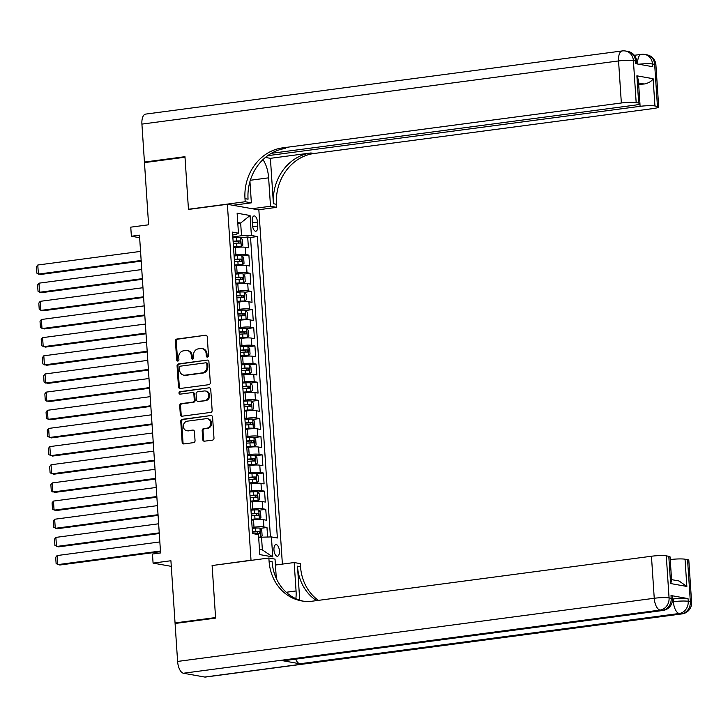 <?xml version="1.0" encoding="UTF-8"?>
<svg xmlns="http://www.w3.org/2000/svg" width="728" height="728" viewBox="0 0 728 728"><rect width="100%" height="100%" fill="white"/><g stroke="black" fill="none" stroke-linecap="round" stroke-linejoin="round"><path stroke-width="1.09" d="M207.48 357.139A1.265 1.11 -79.9 0 0 208.517 355.737L207.252 336.8A1.802 1.593 -79.9 0 0 205.542 335.235L176.904 339.03A1.802 1.593 -79.9 0 0 175.43 341.023L176.686 359.96A1.265 1.11 -79.9 0 0 178.915 359.659L178.751 357.211A5.76 5.087 -79.9 0 1 183.465 350.832L185.849 350.514A5.76 5.087 -79.9 0 1 187.242 350.55A5.76 5.087 -79.9 0 1 191.318 355.546L191.482 357.994A1.265 1.11 -79.9 0 0 193.712 357.703L193.548 355.255A5.76 5.087 -79.9 0 1 198.262 348.876L200.655 348.557A5.76 5.087 -79.9 0 1 202.047 348.585A5.76 5.087 -79.9 0 1 206.124 353.581L206.288 356.038A1.265 1.11 -79.9 0 0 207.48 357.139M279.406 550.914A5.87 2.666 82.5 0 0 275.912 544.608A5.87 2.666 82.5 0 0 273.956 549.94A5.87 2.666 82.5 0 0 277.45 556.247A5.87 2.666 82.5 0 0 279.406 550.914M202.766 439.621A1.802 1.593 -79.9 0 0 204.477 441.195L212.512 440.131A1.802 1.593 -79.9 0 0 213.987 438.138L212.585 417.099A1.802 1.593 -79.9 0 0 210.874 415.533L182.237 419.328A1.802 1.593 -79.9 0 0 180.762 421.321L182.155 442.351A1.802 1.593 -79.9 0 0 183.866 443.925L193.575 442.633A1.802 1.593 -79.9 0 0 195.049 440.64L194.449 431.64A1.802 1.593 -79.9 0 0 192.738 430.066L187.924 430.712A4.814 4.25 -79.9 0 1 186.759 430.685A4.814 4.25 -79.9 0 1 183.347 425.844A4.814 4.25 -79.9 0 1 187.296 421.175L206.151 418.673A4.814 4.25 -79.9 0 1 207.316 418.7A4.814 4.25 -79.9 0 1 210.729 423.532A4.814 4.25 -79.9 0 1 206.788 428.21L203.64 428.628A1.802 1.593 -79.9 0 0 202.166 430.621L202.766 439.621L203.622 439.776A1.802 1.593 -79.9 0 0 204.477 441.195M212.694 565.465L251.014 560.205L227.373 204.286L188.47 209.437L185.003 157.23L144.472 162.608L148.603 224.797L130.767 227.163L131.368 236.245L139.476 235.162L160.579 552.952L152.48 554.026L153.08 563.108L171.289 566.357M212.103 565.356L215.57 617.562L175.048 622.931L170.916 560.742L153.08 563.108M208.827 384.693A1.802 1.593 -79.9 0 0 210.301 382.701L208.909 361.67A1.802 1.593 -79.9 0 0 207.198 360.096L178.551 363.891A1.802 1.593 -79.9 0 0 177.077 365.884L178.478 386.914A1.802 1.593 -79.9 0 0 180.189 388.488L208.827 384.693M210.747 389.38L212.148 410.419A1.802 1.593 -79.9 0 1 210.674 412.412L182.027 416.207A1.802 1.593 -79.9 0 1 180.317 414.632L179.716 405.632A1.802 1.593 -79.9 0 1 181.19 403.64L192.811 402.102A1.802 1.593 -79.9 0 0 194.285 400.109L193.885 394.139A1.802 1.593 -79.9 0 0 192.174 392.565L180.08 394.166A1.265 1.11 -79.9 0 1 179.916 391.673L209.036 387.815A1.802 1.593 -79.9 0 1 210.747 389.38M176.813 623.25L175.048 622.931M267.622 537.027L266.985 527.491L260.151 528.391M252.116 527.436L253.99 527.19A7.344 0.937 -3.8 0 1 263.882 526.935L263.399 519.674L266.503 520.229L265.775 509.327L258.95 510.237M250.914 509.272L252.789 509.027A7.344 0.937 -3.8 0 1 262.671 508.772L262.189 501.51L265.292 502.065L264.573 491.173L257.739 492.073M249.704 491.118L251.579 490.872A7.344 0.937 -3.8 0 1 261.47 490.617L260.988 483.356L264.091 483.911L263.363 473.009L256.538 473.919M248.503 472.954L250.377 472.709A7.344 0.937 -3.8 0 1 260.26 472.454L259.778 465.192L262.881 465.747L262.162 454.854L255.328 455.755M247.293 454.8L249.167 454.554A7.344 0.937 -3.8 0 1 259.059 454.299L258.577 447.038L261.68 447.593L260.952 436.691L254.127 437.601M246.091 436.636L247.957 436.391A7.344 0.937 -3.8 0 1 257.849 436.136L257.366 428.874L260.469 429.429L259.75 418.536L252.916 419.437M244.881 418.482L246.756 418.236A7.344 0.937 -3.8 0 1 256.638 417.981L256.156 410.719L259.268 411.274L258.54 400.373L251.715 401.283M243.68 400.318L245.545 400.072A7.344 0.937 -3.8 0 1 255.437 399.818L254.955 392.556L258.058 393.111L257.339 382.218L250.505 383.119M242.47 382.164L244.344 381.918A7.344 0.937 -3.8 0 1 254.227 381.663L253.744 374.401L256.857 374.956L256.129 364.055L249.294 364.965M241.259 364L243.134 363.754A7.344 0.937 -3.8 0 1 253.026 363.5L252.543 356.238L255.646 356.793L254.927 345.9L248.093 346.801M240.058 345.846L241.933 345.6A7.344 0.937 -3.8 0 1 251.815 345.345L251.333 338.083L254.445 338.638L253.717 327.736L246.883 328.647M238.848 327.682L240.722 327.436A7.344 0.937 -3.8 0 1 250.614 327.181L250.132 319.92L253.235 320.475L252.507 309.582L245.682 310.483M237.646 309.527L239.521 309.282A7.344 0.937 -3.8 0 1 249.404 309.027L248.921 301.765L252.024 302.32L251.306 291.418L244.471 292.328M236.436 291.364L238.311 291.118A7.344 0.937 -3.8 0 1 248.203 290.863L247.72 283.601L250.823 284.157L250.095 273.264L243.27 274.165M235.235 273.209L237.11 272.964A7.344 0.937 -3.8 0 1 246.992 272.709L246.51 265.447L249.613 266.002L248.894 255.1L245.791 254.545A7.344 0.937 176.2 0 0 235.899 254.8L234.025 255.046M242.06 256.01L248.894 255.1M263.399 519.674A7.344 0.937 176.2 0 0 253.508 519.919L251.633 520.174M262.189 501.51A7.344 0.937 176.2 0 0 252.307 501.765L250.432 502.011M260.988 483.356A7.344 0.937 176.2 0 0 251.096 483.601L249.222 483.856M259.778 465.192A7.344 0.937 176.2 0 0 249.886 465.447L248.021 465.692M258.577 447.038A7.344 0.937 176.2 0 0 248.685 447.283L246.81 447.538M257.366 428.874A7.344 0.937 176.2 0 0 247.475 429.129L245.609 429.374M256.156 410.719A7.344 0.937 176.2 0 0 246.273 410.965L244.399 411.22M254.955 392.556A7.344 0.937 176.2 0 0 245.063 392.811L243.198 393.056M253.744 374.401A7.344 0.937 176.2 0 0 243.862 374.647L241.987 374.902M252.543 356.238A7.344 0.937 176.2 0 0 242.651 356.493L240.777 356.738M251.333 338.083A7.344 0.937 176.2 0 0 241.45 338.329L239.576 338.584M250.132 319.92A7.344 0.937 176.2 0 0 240.24 320.174L238.365 320.42M248.921 301.765A7.344 0.937 176.2 0 0 239.039 302.011L237.164 302.266M247.72 283.601A7.344 0.937 176.2 0 0 237.829 283.856L235.954 284.102M246.51 265.447A7.344 0.937 176.2 0 0 236.627 265.693L234.753 265.947M252.197 221.103L252.461 225.098A5.688 2.575 82.5 0 0 255.846 231.204A5.688 2.575 82.5 0 0 257.739 226.035L257.475 222.04A5.688 2.575 82.5 0 0 254.09 215.934A5.688 2.575 82.5 0 0 252.197 221.103M276.913 564.828L275.393 564.555M251.606 560.305L251.014 560.205M282.382 564.1L258.859 209.91L227.373 204.286M259.459 549.376L262.371 549.895L261.525 537.182L271.417 536.927L277.368 537.992L257.348 236.554L251.388 235.49L241.505 235.736L232.823 236.891M271.417 536.927L272.736 556.902L259.805 554.59L258.476 534.616L252.525 533.551L232.505 232.114L238.456 233.178L237.128 213.204L250.068 215.515L251.388 235.49M270.434 536.955L250.541 237.455L247.684 236.946L248.412 247.839L245.309 247.283A7.344 0.937 176.2 0 0 235.417 247.538L233.542 247.784M246.992 272.709L250.095 273.264M248.203 290.863L251.306 291.418M249.404 309.027L252.507 309.582M250.614 327.181L253.717 327.736M251.815 345.345L254.927 345.9M253.026 363.5L256.129 364.055M254.227 381.663L257.339 382.218M255.437 399.818L258.54 400.373M256.638 417.981L259.75 418.536M257.849 436.136L260.952 436.691M259.059 454.299L262.162 454.854M260.26 472.454L263.363 473.009M261.47 490.617L264.573 491.173M262.671 508.772L265.775 509.327M263.882 526.935L266.985 527.491M261.525 537.182L258.677 537.555M241.505 235.736L240.659 223.032L237.747 222.513M237.81 223.405L240.659 223.032L250.068 215.515M232.696 234.998L235.381 234.644L238.456 233.178M131.368 236.245L139.649 237.719M240.859 237.847L247.684 236.946M250.541 237.455L257.348 236.554M272.736 556.902L262.371 549.895M207.617 357.111A1.265 1.11 -79.9 0 1 207.134 356.183L206.97 353.735A5.76 5.087 -79.9 0 0 202.894 348.739L202.047 348.585M187.242 350.55L188.097 350.696A5.76 5.087 -79.9 0 1 192.174 355.701L192.338 358.149A1.265 1.11 -79.9 0 0 192.82 359.068M205.542 335.235L177.75 339.175A1.802 1.593 -79.9 0 0 176.276 341.168L177.541 360.114A1.265 1.11 -79.9 0 0 178.023 361.033M207.198 360.096L179.407 364.046A1.802 1.593 -79.9 0 0 177.932 366.038L179.325 387.069A1.802 1.593 -79.9 0 0 180.189 388.488M206.807 363.927A1.265 1.11 -79.9 0 0 205.614 362.826L180.471 366.157A1.265 1.11 -79.9 0 0 179.434 367.549L179.607 370.133A5.76 5.087 -79.9 0 0 183.693 375.129A5.76 5.087 -79.9 0 0 185.085 375.166L202.266 372.882A5.76 5.087 -79.9 0 0 206.98 366.512L206.807 363.927L207.662 364.073A1.265 1.11 -79.9 0 0 206.77 362.981L205.915 362.826M183.693 375.129L184.539 375.284A5.76 5.087 -79.9 0 0 185.931 375.311L185.085 375.166M207.662 364.073L207.835 366.657A5.76 5.087 -79.9 0 1 203.121 373.036L185.931 375.311M192.611 392.574L193.466 392.729A1.802 1.593 -79.9 0 1 194.74 394.285L195.131 400.254A1.802 1.593 -79.9 0 1 193.657 402.256L182.046 403.794A1.802 1.593 -79.9 0 0 180.571 405.787L181.172 414.787A1.802 1.593 -79.9 0 0 182.027 416.207M209.036 387.815L180.772 391.828A1.265 1.11 -79.9 0 0 180.235 394.148M204.868 400.5A4.814 4.25 -79.9 0 0 208.809 395.823A4.814 4.25 -79.9 0 0 205.396 390.991A4.814 4.25 -79.9 0 0 204.231 390.963L197.588 391.846A1.802 1.593 -79.9 0 0 196.114 393.839L196.514 399.809A1.802 1.593 -79.9 0 0 198.216 401.383L205.715 400.655A4.814 4.25 -79.9 0 0 209.655 395.977A4.814 4.25 -79.9 0 0 206.242 391.145L205.396 390.991M197.788 401.374L198.635 401.528A1.802 1.593 -79.9 0 0 199.072 401.538L198.216 401.383M205.715 400.655L199.072 401.538M207.316 418.7L208.162 418.846A4.814 4.25 -79.9 0 1 211.575 423.687A4.814 4.25 -79.9 0 1 207.635 428.364L204.495 428.774A1.802 1.593 -79.9 0 0 203.021 430.767L203.622 439.776M186.759 430.685L187.615 430.83A4.814 4.25 -79.9 0 0 188.779 430.858L187.924 430.712M192.738 430.066L188.779 430.858M210.874 415.533L183.083 419.474A1.802 1.593 -79.9 0 0 181.609 421.466L183.01 442.506A1.802 1.593 -79.9 0 0 183.875 443.925M233.506 247.165L241.232 246.674L242.815 245.163L242.451 239.712L240.631 237.592A4.859 0.619 176.2 0 0 236.291 237.556L232.878 237.783M141.159 260.478L38.384 274.092L37.783 265.019L140.549 251.397M241.232 246.674A4.859 0.619 176.2 0 0 236.9 246.628L233.479 246.865M37.783 265.019L36.4 266.767L36.819 273.127L40.513 274.474L141.196 261.134M233.251 243.416L236.673 243.179A4.859 0.619 -3.8 0 1 240.167 243.134L240.022 240.95A4.859 0.619 176.2 0 0 236.527 241.004L233.106 241.232M233.133 241.541L237.692 241.259L238.675 242.615M146.201 162.371L144.435 162.062L141.915 124.106L618.554 60.943A11.011 4.996 82.5 0 1 622.212 50.942A11.011 11.011 0 0 1 625.589 51.024A11.011 9.71 100.1 0 1 633.387 60.57L636.172 102.603A11.011 1.401 176.2 0 0 621.348 102.985L618.554 60.943A11.011 1.401 -3.8 0 1 633.387 60.57L635.508 60.952L635.69 63.673L652.707 66.712L652.525 63.991L654.654 64.364A11.011 1.401 -3.8 0 1 655.91 64.928L658.704 106.961A11.011 1.401 176.2 0 0 657.448 106.406L654.654 64.364A11.011 9.71 -79.9 0 0 646.864 54.818A11.011 11.011 0 0 1 655.91 64.928M144.435 162.062L184.967 156.684L188.452 209.255L189.043 209.364M252.097 208.699L270.507 206.261L268.623 177.841A20.639 9.364 82.5 0 0 262.935 159.66M270.507 206.261L276.676 207.362L276.467 204.277A45.873 40.468 100.1 0 1 313.986 153.508L652.825 108.608A11.011 1.401 176.2 0 0 658.704 106.961M270.397 158.331L273.409 203.731A45.873 40.468 100.1 0 1 310.92 152.962L270.397 158.331L265.411 157.439M188.452 209.255L245.2 201.738L244.99 198.653A45.873 40.468 100.1 0 1 282.51 147.884L621.348 102.985M245.2 201.738L251.369 202.839L249.95 181.545M271.335 153.326L634.061 105.26A11.011 1.401 176.2 0 0 639.939 103.613L638.365 79.789L636.873 75.812L653.125 78.715L654.936 105.96L657.448 106.406M654.936 105.96A11.011 1.401 176.2 0 0 640.103 106.334L639.93 103.704M267.676 155.683L640.103 106.334M141.915 124.106A11.011 4.996 -97.5 0 1 145.573 114.105L622.212 50.942M232.951 205.278L251.369 202.839M258.267 209.801L276.676 207.362M639.939 103.613A11.011 1.401 176.2 0 0 638.684 103.058L636.873 75.812M636.172 102.603L638.684 103.058M638.674 84.539A11.011 1.401 -3.8 0 1 644.207 84.02L638.574 83.019M244.99 198.653L248.057 199.199A45.873 40.468 100.1 0 1 285.567 148.43L282.51 147.884M653.125 78.715C651.651 81.299 648.675 83.065 644.207 84.02M672.472 599.062L673.2 598.971A11.011 1.401 -3.8 0 1 688.033 598.589L671.016 595.55A11.011 1.401 -3.8 0 1 672.281 596.114L672.454 598.835A11.011 1.401 176.2 0 0 671.198 598.27L671.016 595.55M215.606 618.108L212.121 565.538L268.86 558.021L269.069 561.106A45.873 40.468 -79.9 0 0 301.529 600.891A45.873 40.468 -79.9 0 0 312.612 601.137L651.451 556.238A11.011 1.401 -3.8 0 1 666.284 555.855L669.068 597.897L671.198 598.27A11.011 9.71 -79.9 0 1 662.198 610.455L660.069 610.082L183.429 673.236A11.011 4.996 -97.5 0 1 177.605 661.434L175.084 623.477L215.606 618.108M295.841 598.689A20.639 9.364 82.5 0 0 296.059 590.963L294.176 562.544L300.336 563.645L300.546 566.73A45.873 40.468 -79.9 0 0 318.4 600.363M268.86 558.021L275.029 559.122L276.322 578.505M299.745 600.218L297.479 566.184A45.873 40.468 -79.9 0 0 316.507 600.618M679.015 580.962L686.85 586.45L670.597 583.547L668.786 556.301L666.284 555.855M668.786 556.301A11.011 1.401 -3.8 0 1 670.051 556.865L671.635 580.689L670.597 583.547M204.695 677.04L681.335 613.877A11.011 4.996 82.5 0 0 682.063 613.895L205.423 677.058A11.011 4.996 -97.5 0 1 204.695 677.04L183.429 673.236M282.828 660.733L662.198 610.455A11.011 4.996 82.5 0 0 662.917 610.474L283.556 660.751A11.011 4.996 -97.5 0 1 282.828 660.733L299.845 663.772A11.011 4.996 -97.5 0 1 295.659 659.14M275.421 565.028L294.176 562.544M670.224 559.577A11.011 1.401 -3.8 0 1 685.039 559.204L686.85 586.45M688.033 598.589L688.215 601.31L690.344 601.692L687.55 559.659L685.039 559.204M687.55 559.659A11.011 1.401 -3.8 0 1 688.806 560.214L691.6 602.256A11.011 1.401 176.2 0 0 690.344 601.692A11.011 9.71 -79.9 0 1 681.335 613.877L679.215 613.495L299.845 663.772M269.069 561.106L272.126 561.652A45.873 40.468 -79.9 0 0 303.066 601.137M234.707 265.329L242.442 264.828L244.026 263.318L243.662 257.867L241.842 255.746A4.859 0.619 176.2 0 0 237.501 255.71L234.088 255.947M142.36 278.633L39.585 292.256L38.984 283.174L141.76 269.551M242.442 264.828A4.859 0.619 176.2 0 0 238.101 264.792L234.689 265.019M38.984 283.174L37.61 284.93L38.029 291.282L41.714 292.638L142.406 279.288M234.462 261.57L237.874 261.343A4.859 0.619 -3.8 0 1 241.377 261.288L241.232 259.113A4.859 0.619 176.2 0 0 237.728 259.159L234.316 259.396M234.334 259.696L238.893 259.423L239.885 260.77M235.918 283.483L243.653 282.992L245.227 281.481L244.872 276.03L243.043 273.91A4.859 0.619 176.2 0 0 238.711 273.874L235.29 274.101M143.571 296.796L40.795 310.41L40.195 301.337L142.961 287.715M243.653 282.992A4.859 0.619 176.2 0 0 239.312 282.946L235.899 283.183M40.195 301.337L38.812 303.085L39.23 309.446L42.925 310.792L143.616 297.452M235.663 279.734L239.084 279.497A4.859 0.619 -3.8 0 1 242.579 279.452L242.433 277.268A4.859 0.619 176.2 0 0 238.939 277.322L235.517 277.55M235.544 277.859L240.104 277.577L241.086 278.933M237.119 301.647L244.854 301.146L246.437 299.636L246.073 294.185L244.253 292.065A4.859 0.619 176.2 0 0 239.912 292.028L236.5 292.265M144.772 314.951L41.996 328.574L41.396 319.492L144.171 305.869M244.854 301.146A4.859 0.619 176.2 0 0 240.513 301.11L237.101 301.337M41.396 319.492L40.022 321.248L40.44 327.6L44.126 328.956L144.817 315.606M236.873 297.889L240.286 297.661A4.859 0.619 -3.8 0 1 243.789 297.606L243.643 295.431A4.859 0.619 176.2 0 0 240.14 295.477L236.727 295.714M236.746 296.014L241.314 295.741L242.297 297.088M238.329 319.801L246.064 319.31L247.638 317.799L247.283 312.348L245.454 310.228A4.859 0.619 176.2 0 0 241.123 310.192L237.701 310.419M145.982 333.115L43.207 346.728L42.606 337.656L145.382 324.033M246.064 319.31A4.859 0.619 176.2 0 0 241.723 319.264L238.311 319.501M42.606 337.656L41.223 339.403L41.651 345.764L45.336 347.11L146.028 333.77M238.074 316.052L241.496 315.816A4.859 0.619 -3.8 0 1 244.99 315.77L244.845 313.586A4.859 0.619 176.2 0 0 241.35 313.641L237.938 313.868M237.956 314.178L242.515 313.895L243.498 315.251M239.53 337.965L247.265 337.464L248.849 335.954L248.485 330.503L246.665 328.383A4.859 0.619 176.2 0 0 242.324 328.346L238.911 328.583M147.183 351.269L44.417 364.892L43.807 355.81L146.583 342.187M247.265 337.464A4.859 0.619 176.2 0 0 242.924 337.428L239.512 337.656M43.807 355.81L42.433 357.566L42.852 363.918L46.537 365.274L147.229 351.924M239.285 334.207L242.697 333.979A4.859 0.619 -3.8 0 1 246.201 333.925L246.055 331.75A4.859 0.619 176.2 0 0 242.551 331.795L239.139 332.032M239.157 332.332L243.725 332.059L244.708 333.406M240.741 356.119L248.476 355.628L250.05 354.117L249.695 348.666L247.866 346.546A4.859 0.619 176.2 0 0 243.534 346.51L240.113 346.737M148.394 369.433L45.618 383.046L45.018 373.974L147.793 360.351M248.476 355.628A4.859 0.619 176.2 0 0 244.135 355.583L240.722 355.819M45.018 373.974L43.635 375.721L44.062 382.082L47.748 383.429L148.439 370.088M240.495 352.37L243.907 352.134A4.859 0.619 -3.8 0 1 247.402 352.088L247.265 349.904A4.859 0.619 176.2 0 0 243.762 349.959L240.349 350.186M240.367 350.496L244.926 350.214L245.909 351.569M241.942 374.283L249.677 373.783L251.26 372.272L250.896 366.821L249.076 364.701A4.859 0.619 176.2 0 0 244.735 364.664L241.323 364.901M149.595 387.587L46.829 401.21L46.219 392.128L148.994 378.505M249.677 373.783A4.859 0.619 176.2 0 0 245.345 373.746L241.924 373.974M46.219 392.128L44.845 393.884L45.263 400.236L48.949 401.592L149.64 388.242M241.696 370.525L245.109 370.297A4.859 0.619 -3.8 0 1 248.612 370.243L248.466 368.068A4.859 0.619 176.2 0 0 244.963 368.113L241.55 368.35M241.569 368.65L246.137 368.377L247.12 369.724M243.152 392.438L250.887 391.946L252.47 390.436L252.106 384.985L250.277 382.864A4.859 0.619 176.2 0 0 245.946 382.828L242.524 383.055M150.805 405.751L48.03 419.364L47.429 410.292L150.205 396.669M250.887 391.946A4.859 0.619 176.2 0 0 246.546 391.901L243.134 392.137M47.429 410.292L46.046 412.039L46.474 418.4L50.159 419.747L150.851 406.406M242.906 388.688L246.319 388.452A4.859 0.619 -3.8 0 1 249.822 388.406L249.677 386.222A4.859 0.619 176.2 0 0 246.173 386.277L242.761 386.504M242.779 386.814L247.338 386.532L248.33 387.887M244.362 410.601L252.088 410.101L253.672 408.59L253.308 403.139L251.488 401.019A4.859 0.619 176.2 0 0 247.147 400.982L243.734 401.219M152.016 423.905L49.24 437.528L48.63 428.446L151.406 414.824M252.088 410.101A4.859 0.619 176.2 0 0 247.757 410.064L244.335 410.292M48.63 428.446L47.256 430.202L47.675 436.554L51.36 437.91L152.052 424.561M244.108 406.843L247.52 406.615A4.859 0.619 -3.8 0 1 251.024 406.561L250.878 404.386A4.859 0.619 176.2 0 0 247.384 404.431L243.962 404.668M243.98 404.968L248.548 404.695L249.531 406.042M245.564 428.756L253.299 428.264L254.882 426.754L254.518 421.303L252.698 419.182A4.859 0.619 176.2 0 0 248.357 419.146L244.945 419.374M153.217 442.069L50.441 455.683L49.841 446.61L152.616 432.987M253.299 428.264A4.859 0.619 176.2 0 0 248.958 428.219L245.545 428.455M49.841 446.61L48.458 448.357L48.885 454.718L52.571 456.065L153.262 442.724M245.318 425.006L248.73 424.77A4.859 0.619 -3.8 0 1 252.234 424.724L252.088 422.54A4.859 0.619 176.2 0 0 248.585 422.595L245.172 422.822M245.19 423.132L249.75 422.85L250.741 424.206M246.774 446.919L254.5 446.419L256.083 444.908L255.719 439.457L253.899 437.337A4.859 0.619 176.2 0 0 249.558 437.3L246.146 437.537M154.427 460.223L51.652 473.846L51.042 464.764L153.817 451.142M254.5 446.419A4.859 0.619 176.2 0 0 250.168 446.382L246.746 446.61M51.042 464.764L49.668 466.521L50.086 472.872L53.772 474.228L154.463 460.879M246.519 443.161L249.941 442.933A4.859 0.619 -3.8 0 1 253.435 442.879L253.289 440.704A4.859 0.619 176.2 0 0 249.795 440.749L246.373 440.986M246.401 441.286L250.96 441.013L251.943 442.36M247.975 465.074L255.71 464.582L257.293 463.072L256.929 457.621L255.109 455.501A4.859 0.619 176.2 0 0 250.769 455.464L247.356 455.692M155.628 478.387L52.853 492.001L52.252 482.928L155.028 469.305M255.71 464.582A4.859 0.619 176.2 0 0 251.369 464.537L247.957 464.773M52.252 482.928L50.869 484.675L51.297 491.036L54.982 492.383L155.674 479.042M247.729 461.325L251.142 461.088A4.859 0.619 -3.8 0 1 254.645 461.042L254.5 458.858A4.859 0.619 176.2 0 0 250.996 458.913L247.584 459.141M247.602 459.45L252.161 459.168L253.153 460.524M249.185 483.237L256.911 482.737L258.495 481.226L258.14 475.775L256.311 473.655A4.859 0.619 176.2 0 0 251.979 473.619L248.557 473.855M156.839 496.541L54.063 510.164L53.462 501.082L156.229 487.46M256.911 482.737A4.859 0.619 176.2 0 0 252.58 482.7L249.158 482.928M53.462 501.082L52.079 502.839L52.498 509.19L56.193 510.546L156.875 497.197M248.931 479.479L252.352 479.252A4.859 0.619 -3.8 0 1 255.846 479.197L255.701 477.022A4.859 0.619 176.2 0 0 252.206 477.067L248.785 477.304M248.812 477.604L253.371 477.331L254.354 478.678M250.386 501.392L258.121 500.9L259.705 499.39L259.341 493.939L257.521 491.819A4.859 0.619 176.2 0 0 253.18 491.782L249.768 492.01M158.04 514.705L55.264 528.319L54.664 519.246L157.439 505.623M258.121 500.9A4.859 0.619 176.2 0 0 253.781 500.855L250.368 501.091M54.664 519.246L53.29 520.993L53.708 527.354L57.394 528.701L158.085 515.36M250.141 497.643L253.553 497.406A4.859 0.619 -3.8 0 1 257.057 497.361L256.911 495.176A4.859 0.619 176.2 0 0 253.408 495.231L249.995 495.459M250.013 495.768L254.582 495.486L255.564 496.842M251.597 519.555L259.332 519.055L260.906 517.544L260.551 512.093L258.722 509.973A4.859 0.619 176.2 0 0 254.391 509.937L250.969 510.173M159.25 532.86L56.475 546.482L55.874 537.4L158.64 523.778M259.332 519.055A4.859 0.619 176.2 0 0 254.991 519.019L251.579 519.246M55.874 537.4L54.491 539.157L54.919 545.509L58.604 546.865L159.296 533.515M251.342 515.797L254.764 515.57A4.859 0.619 -3.8 0 1 258.258 515.515L258.112 513.34A4.859 0.619 176.2 0 0 254.618 513.386L251.196 513.622M251.224 513.923L255.783 513.65L256.766 514.996M258.668 537.464L260.533 537.219L262.116 535.708L261.752 530.257L259.932 528.137A4.859 0.619 176.2 0 0 255.592 528.1L252.179 528.328M160.451 551.023L57.676 564.637L57.075 555.564L159.851 541.941M260.533 537.219A4.859 0.619 176.2 0 0 258.649 537.1M57.075 555.564L55.701 557.311L56.12 563.672L59.805 565.019L160.497 551.678M254.163 533.851L255.965 533.724A4.859 0.619 -3.8 0 1 259.468 533.679L259.323 531.495A4.859 0.619 176.2 0 0 255.819 531.549L252.407 531.777M252.425 532.086L256.993 531.804L257.976 533.16M253.99 527.19L253.508 519.919M252.789 509.027L252.307 501.765M251.579 490.872L251.096 483.601M250.377 472.709L249.886 465.447M249.167 454.554L248.685 447.283M247.957 436.391L247.475 429.129M246.756 418.236L246.273 410.965M245.545 400.072L245.063 392.811M244.344 381.918L243.862 374.647M243.134 363.754L242.651 356.493M241.933 345.6L241.45 338.329M240.722 327.436L240.24 320.174M239.521 309.282L239.039 302.011M238.311 291.118L237.829 283.856M237.11 272.964L236.627 265.693M235.899 254.8L235.417 247.538M245.791 254.545L245.309 247.283M252.307 222.722L257.475 222.04M252.68 226.708L257.739 226.035M206.97 353.735L206.124 353.581M192.338 358.149L191.482 357.994M192.174 355.701L191.318 355.546M177.541 360.114L176.686 359.96M176.276 341.168L175.43 341.023M177.75 339.175L176.904 339.03M207.134 356.183L206.288 356.038M179.325 387.069L178.478 386.914M177.932 366.038L177.077 365.884M179.407 364.046L178.551 363.891M203.121 373.036L202.266 372.882M207.835 366.657L206.98 366.512M181.172 414.787L180.317 414.632M180.571 405.787L179.716 405.632M182.046 403.794L181.19 403.64M193.657 402.256L192.811 402.102M195.131 400.254L194.285 400.109M194.74 394.285L193.885 394.139M180.772 391.828L179.916 391.673M203.021 430.767L202.166 430.621M204.495 428.774L203.64 428.628M207.635 428.364L206.788 428.21M183.01 442.506L182.155 442.351M181.609 421.466L180.762 421.321M183.083 419.474L182.237 419.328M241.277 246.637L240.677 237.646M236.527 241.004L236.291 237.556M236.9 246.628L236.673 243.179M237.692 241.259L240.022 240.95M273.409 203.731L276.467 204.277M310.92 152.962L313.986 153.508M638.802 64.228A11.011 1.401 -3.8 0 1 652.525 63.991A11.011 9.71 100.1 0 0 644.735 54.436A11.011 11.011 0 0 0 641.35 54.363A11.011 4.996 82.5 0 0 637.673 64.028M636.773 61.507A11.011 11.011 0 0 0 627.718 51.397A11.011 9.71 -79.9 0 1 635.508 60.952A11.011 1.401 -3.8 0 1 636.773 61.507L636.927 63.891M250.332 180.262L268.623 177.841M297.479 566.184L300.546 566.73M177.605 661.434L654.245 598.27L651.451 556.238M672.244 601.838L673.382 601.692L673.2 598.971M654.245 598.27A11.011 4.996 82.5 0 0 660.069 610.082A11.011 9.71 100.1 0 0 669.068 597.897A11.011 1.401 176.2 0 0 654.245 598.27M673.382 601.692A11.011 4.996 82.5 0 0 679.215 613.495A11.011 9.71 100.1 0 0 688.215 601.31A11.011 1.401 176.2 0 0 673.382 601.692M286.222 592.264L296.059 590.963M242.479 264.792L241.887 255.801M237.728 259.159L237.501 255.71M238.101 264.792L237.874 261.343M238.893 259.423L241.232 259.113M243.689 282.955L243.088 273.965M238.939 277.322L238.711 273.874M239.312 282.946L239.084 279.497M240.104 277.577L242.433 277.268M244.89 301.11L244.299 292.119M240.14 295.477L239.912 292.028M240.513 301.11L240.286 297.661M241.314 295.741L243.643 295.431M246.1 319.274L245.5 310.283M241.35 313.641L241.123 310.192M241.723 319.264L241.496 315.816M242.515 313.895L244.845 313.586M247.311 337.428L246.71 328.437M242.551 331.795L242.324 328.346M242.924 337.428L242.697 333.979M243.725 332.059L246.055 331.75M248.512 355.592L247.911 346.601M243.762 349.959L243.534 346.51M244.135 355.583L243.907 352.134M244.926 350.214L247.265 349.904M249.722 373.746L249.122 364.755M244.963 368.113L244.735 364.664M245.345 373.746L245.109 370.297M246.137 368.377L248.466 368.068M250.923 391.91L250.332 382.919M246.173 386.277L245.946 382.828M246.546 391.901L246.319 388.452M247.338 386.532L249.677 386.222M252.134 410.064L251.533 401.073M247.384 404.431L247.147 400.982M247.757 410.064L247.52 406.615M248.548 404.695L250.878 404.386M253.335 428.228L252.743 419.237M248.585 422.595L248.357 419.146M248.958 428.219L248.73 424.77M249.75 422.85L252.088 422.54M254.545 446.382L253.945 437.392M249.795 440.749L249.558 437.3M250.168 446.382L249.941 442.933M250.96 441.013L253.289 440.704M255.746 464.546L255.155 455.555M250.996 458.913L250.769 455.464M251.369 464.537L251.142 461.088M252.161 459.168L254.5 458.858M256.957 482.7L256.356 473.71M252.206 477.067L251.979 473.619M252.58 482.7L252.352 479.252M253.371 477.331L255.701 477.022M258.158 500.864L257.566 491.873M253.408 495.231L253.18 491.782M253.781 500.855L253.553 497.406M254.582 495.486L256.911 495.176M259.368 519.019L258.768 510.028M254.618 513.386L254.391 509.937M254.991 519.019L254.764 515.57M255.783 513.65L258.112 513.34M260.579 537.182L259.978 528.191M255.819 531.549L255.592 528.1M256.001 534.179L255.965 533.724M256.993 531.804L259.323 531.495M634.325 55.292L641.35 54.363M644.735 54.436L646.864 54.818M625.589 51.024L627.718 51.397M662.917 610.474A11.011 11.011 0 0 0 672.454 598.835M682.063 613.895A11.011 11.011 0 0 0 691.6 602.256M671.562 579.634L679.015 580.971"/></g></svg>
